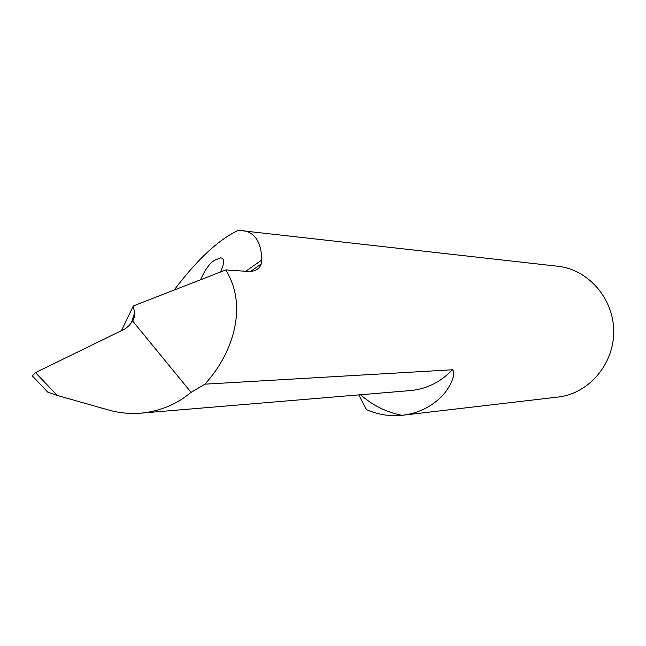 <?xml version="1.0" encoding="UTF-8"?>
<svg xmlns="http://www.w3.org/2000/svg" width="646" height="646" viewBox="0 0 646 646"><rect width="100%" height="100%" fill="white"/><g stroke="black" fill="none" stroke-linecap="round" stroke-linejoin="round"><path stroke-width="0.97" d="M174.154 290.046C197.183 259.506 218.582 239.601 238.326 230.323L557.441 266.209C587.997 269.196 613.619 298.282 613.7 331.164C614.088 364.045 588.877 393.535 558.37 397.015L403.217 415.176C417.421 413.279 429.59 407.674 439.716 398.356C448.76 390.37 457.11 373.679 452.442 369.762C440.685 382.004 426.845 388.924 410.904 390.523L141.361 413.117C129.983 414.046 119.009 413.004 108.463 409.976L57.236 395.441L35.482 372.621L125.049 328.895L129.281 325.455L133.334 319.948L134.602 316.516L134.594 312.834L131.413 322.871M141.361 413.117C160.289 411.163 176.859 404.235 191.071 392.34L204.919 384.16L452.442 369.762M121.375 330.784L133.351 305.929L134.594 312.834M204.919 384.16C235.047 350.996 244.446 308.085 229.903 277.78L225.842 269.931L133.351 305.929M225.842 269.931L247.959 271.425C254.928 271.691 259.345 269.22 261.21 264.012L261.808 260.015C261.315 241.717 254.653 231.866 241.822 230.444M191.071 392.34L132.632 320.989M358.748 394.892L366.548 409.685C377.87 414.627 389.651 416.508 401.901 415.321L403.217 415.176M200.526 279.791C205.113 269.552 209.797 263.043 214.577 260.249L220.698 257.827C224.647 258.424 224.55 263.164 220.423 272.039M35.482 372.621L32.3 375.883L34.319 378.007M46.496 390.79L47.844 392.203L57.236 395.441M360.516 394.746C372.629 405.389 386.421 412.245 401.901 415.321M261.808 260.015L245.738 271.272M261.202 264.004L250.583 271.433M47.844 392.203L32.3 375.883"/></g></svg>
